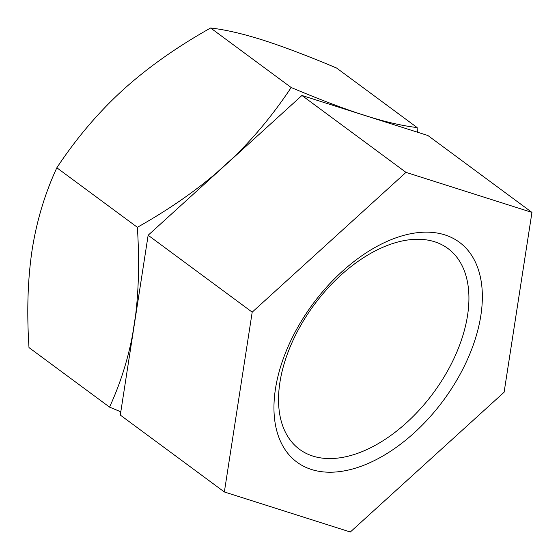 <?xml version="1.0" encoding="UTF-8"?>
<svg xmlns="http://www.w3.org/2000/svg" width="560" height="560" viewBox="0 0 560 560"><rect width="100%" height="100%" fill="white"/><g stroke="black" fill="none" stroke-linecap="round" stroke-linejoin="round"><path stroke-width="0.84" d="M395.85 237.867A136.682 81.144 -53.5 0 1 480.837 315.574A136.682 81.144 -53.5 0 1 360.458 466.508A136.682 81.144 -53.5 0 1 275.471 388.801A136.682 81.144 -53.5 0 1 395.85 237.867M389.9 244.489A124.859 74.123 -53.5 0 1 447.937 248.507A124.859 74.123 -53.5 0 1 455.742 354.592A124.859 74.123 -53.5 0 1 357.567 453.348A124.859 74.123 -53.5 0 1 299.53 449.33A124.859 74.123 -53.5 0 1 291.725 343.245A124.859 74.123 -53.5 0 1 389.9 244.489M531.951 212.408L504.112 392.217L350.315 532L224.357 491.967L252.196 312.151L405.993 172.368L531.951 212.408L427.896 135.513L301.938 95.473L148.141 235.256L120.302 415.072L224.357 491.967M405.993 172.368L301.938 95.473M252.196 312.151L148.141 235.256M32.151 249.732C27.734 279.062 26.677 311.682 28.994 347.592L109.543 407.12C120.092 384.202 127.764 360.164 132.538 335.006L135.618 315.112C138.817 288.554 139.405 259.28 137.375 227.304L56.833 167.783C44.947 193.459 36.722 220.78 32.151 249.732M132.307 337.526A186.571 110.754 -53.5 0 1 132.538 335.006M120.813 411.796L109.543 407.12M357.259 113.057A186.571 110.754 -53.5 0 1 357.805 113.176L371.742 117.6C388.885 122.731 404.019 126.049 417.13 127.554L417.389 132.174M417.13 127.554L336.588 68.033C307.664 55.846 283.087 46.522 262.843 40.061C242.711 33.684 225.302 29.666 210.63 28C176.89 46.928 147.672 67.578 122.969 89.936C98.371 112.385 76.328 138.327 56.833 167.783M135.618 315.112A186.571 110.754 -53.5 0 1 136.185 312.473M213.745 175.63A186.571 110.754 -53.5 0 1 216.391 172.991L233.401 157.528A186.571 110.754 -53.5 0 1 236.194 155.225M371.742 117.6A186.571 110.754 -53.5 0 1 372.232 117.817M137.375 227.304C167.405 210.406 193.746 192.304 216.391 172.991M233.401 157.528C254.513 137.074 273.77 113.736 291.172 87.521C316.911 98.357 339.122 106.911 357.805 113.176M291.172 87.521L210.63 28"/></g></svg>
